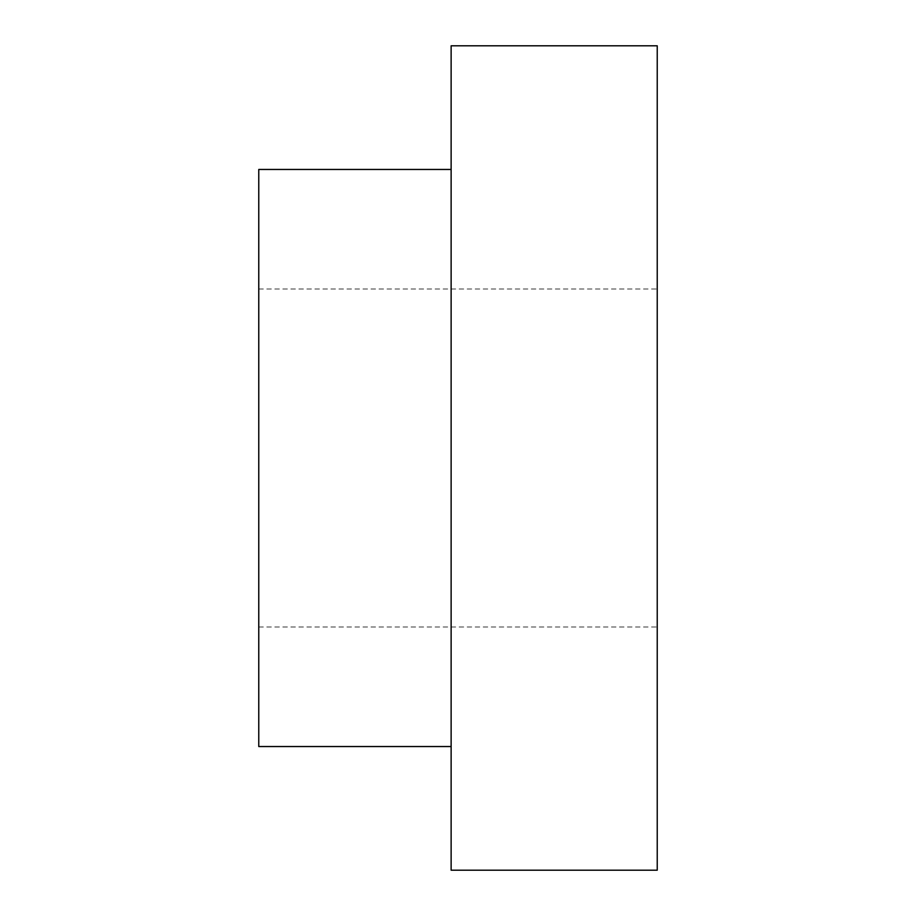 <?xml version="1.0" encoding="UTF-8"?>
<svg xmlns="http://www.w3.org/2000/svg" width="916" height="916" viewBox="0 0 916 916"><rect width="100%" height="100%" fill="white"/><g stroke="black" fill="none" stroke-linecap="round" stroke-linejoin="round"><path stroke-width="0.69" stroke-dasharray="4.58 3.44" d="M451.13 870.2L451.13 45.8M657.23 870.2L657.23 45.8M451.13 458L451.13 169.46L451.13 458M657.23 458L657.23 627.002L657.23 458M258.77 169.46L258.77 746.54M258.77 458L258.77 627.002L258.77 458M258.77 627.002L657.23 627.002M258.77 288.998L657.23 288.998"/><path stroke-width="1.37" d="M451.13 458L451.13 870.2L657.23 870.2L657.23 45.8L451.13 45.8L451.13 458M451.13 746.54L258.77 746.54L258.77 169.46L451.13 169.46"/></g></svg>
